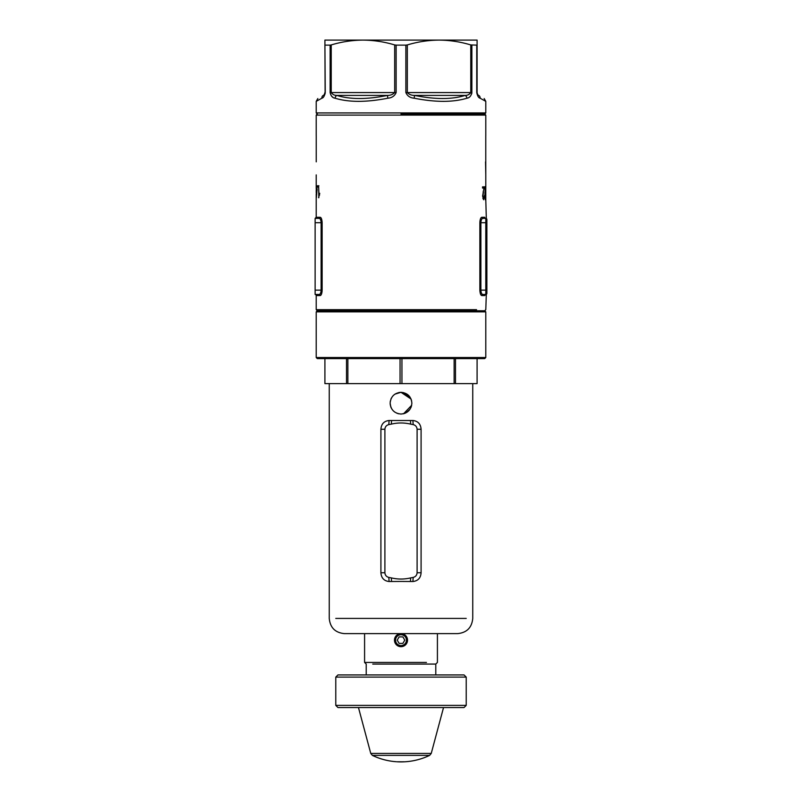 <?xml version="1.0" encoding="UTF-8"?>
<svg xmlns="http://www.w3.org/2000/svg" width="802" height="802" viewBox="0 0 802 802"><rect width="100%" height="100%" fill="white"/><g stroke="black" fill="none" stroke-linecap="round" stroke-linejoin="round"><path stroke-width="1.2" d="M319.186 294.464C320.269 294.284 320.91 292.84 321.121 290.123L321.121 222.725L315.126 222.725L315.126 218.375L319.186 218.375A1.083 1.033 -90 0 0 320.219 217.292L316.209 217.292L320.219 217.292C321.301 217.563 321.943 219.367 322.133 222.725L322.133 290.123C321.943 293.472 321.311 295.276 320.219 295.557L316.209 295.557A1.083 1.083 0 0 0 315.126 294.464L319.186 294.464A1.083 1.033 -90 0 1 320.219 295.557L320.89 295.156M318.885 185.763L318.294 185.763M316.299 188.681L316.379 185.763L316.489 188.681L317.081 188.681L316.379 197.573L316.239 185.763L316.299 194.515M318.835 197.723L318.594 185.763L318.975 195.086L319.747 193.322L318.594 197.723M316.209 174.896L316.209 188.681M316.229 135.759L316.229 161.854L316.229 135.759M317.612 185.763L317.612 187.297L317.341 185.763M321.512 294.003L321.762 293.191M321.963 292.239L322.083 291.206M316.209 194.024L316.209 217.292L315.126 218.375L319.186 218.375C320.269 218.555 320.91 219.999 321.121 222.725L322.133 222.725L322.083 221.643M321.512 218.846L320.97 217.783M481.781 295.557L484.719 295.557C486.142 295.226 486.142 295.226 484.719 295.557C486.142 295.226 486.142 295.226 484.719 295.557A1.083 1.073 90 0 1 485.791 294.464L482.814 294.464L485.791 294.464A1.083 1.083 0 0 0 486.874 293.382L486.874 290.123L486.874 290.665L485.791 290.123L485.791 222.725L480.879 222.725L480.879 290.123C481.09 292.84 481.731 294.294 482.814 294.464A1.083 1.033 90 0 0 481.781 295.557C480.699 295.286 480.057 293.472 479.867 290.123L479.917 291.196M486.874 290.123L486.874 219.467A1.083 1.083 0 0 0 485.791 218.375L482.814 218.375C481.731 218.555 481.09 220.009 480.879 222.725L479.867 222.725L479.867 290.123L479.867 222.725C480.057 219.377 480.689 217.563 481.781 217.292L481.08 217.723M482.814 218.375A1.083 1.033 90 0 1 481.781 217.292L484.719 217.292C486.142 217.613 486.142 217.613 484.719 217.292C486.142 217.613 486.142 217.613 484.719 217.292A1.083 1.073 90 0 0 485.791 218.375L485.791 222.725L486.874 222.725M480.488 218.836L480.238 219.658M480.037 220.6L479.917 221.643M480.488 294.003L481.03 295.056M485.781 186.876L485.791 199.457L485.781 186.876M483.526 192.059L482.944 195.979L483.616 198.565L484.468 195.498L483.606 199.758L482.603 196.009L483.987 188.069L482.553 188.079L482.553 186.866L484.518 186.856L483.135 192.059M485.771 135.759L485.771 161.854L485.771 135.759M485.541 161.854L485.791 174.896L485.771 161.854M485.621 196.52L485.3 199.758L484.829 196.52L485.29 186.545L485.02 196.52L485.3 198.535L485.621 196.52M483.937 186.866L482.974 186.856M482.974 195.117L482.974 196.751M401 114.014L484.699 114.014L401 114.014M484.318 295.557L486.313 294.334L485.791 309.682L484.699 310.775L317.301 310.775L484.699 310.775L485.791 311.858L316.209 311.858L317.301 310.775L316.209 309.682L476.548 309.682M319.567 195.086L318.975 195.086M317.081 190.214L316.379 190.214M316.67 194.515L316.83 190.214M316.489 190.214L316.489 194.515M316.219 192.801L316.219 190.214M482.884 198.565L483.616 198.565M482.553 188.069L483.987 188.069M483.205 188.069L483.405 186.856M485.781 199.457L486.313 218.515M315.126 294.464L315.126 290.123L322.133 290.123M315.126 222.725L315.126 290.123M455.897 115.107L485.791 115.107L484.699 114.014L485.791 112.932L485.791 101.353L480.137 98.215A3.258 2.977 -60 0 0 478.724 95.398C485.932 99.558 485.932 99.558 478.724 95.398C485.932 99.558 485.932 99.558 478.724 95.398C478.122 95.448 477.581 94.506 477.09 92.571L477.09 40.1L324.91 40.1L325.121 93.864M485.791 135.759L485.791 115.107L316.209 115.107L317.301 114.014L316.209 112.932L485.791 112.932M471.867 45.123L471.867 92.571C471.095 96.009 469.451 97.884 466.934 98.215C453.11 102.385 435.536 102.385 414.203 98.215C410.153 97.894 407.376 96.009 405.872 92.571L405.872 45.123L407.316 44.932C417.752 41.794 428.328 40.19 439.045 40.1C449.792 40.19 460.368 41.804 470.774 44.932L476.749 45.123L476.749 92.571C477.461 96.009 478.593 97.894 480.137 98.215M405.872 45.123L396.128 45.123L396.128 92.571L394.684 92.571L394.684 44.932L396.128 45.123M325.251 45.123L330.133 45.123L330.133 92.571C330.905 96.009 332.559 97.894 335.066 98.215C348.89 102.385 366.464 102.385 387.797 98.215C391.857 97.884 394.634 96.009 396.128 92.571M316.209 112.932L316.209 101.353L321.863 98.215C323.406 97.884 324.539 96.009 325.251 92.571L324.91 44.932M332.92 97.253L331.988 96.561M414.203 98.215L414.514 95.398C435.015 99.558 451.917 99.558 465.21 95.398C467.526 95.448 469.381 94.506 470.774 92.571L471.867 92.571L471.696 93.884M330.133 45.123L331.226 44.932C341.662 41.794 352.238 40.19 362.955 40.1C373.702 40.19 384.278 41.804 394.684 44.932M387.797 98.215L387.486 95.398L336.79 95.398C350.083 99.558 366.985 99.558 387.486 95.398C390.404 95.448 392.8 94.506 394.684 92.571L331.226 92.571C332.619 94.506 334.474 95.448 336.79 95.398A3.258 2.486 -71.8 0 0 335.066 98.215M321.863 98.215A3.258 2.977 -120 0 1 323.276 95.398C316.068 99.558 316.068 99.558 323.276 95.398C316.068 99.558 316.068 99.558 323.276 95.398C323.878 95.448 324.419 94.506 324.91 92.571M466.934 98.215A3.258 2.486 -108.2 0 0 465.21 95.398L414.514 95.398C411.596 95.448 409.2 94.506 407.316 92.571L470.774 92.571L470.774 44.932M478.724 95.398C478.122 95.448 477.581 94.506 477.09 92.571L476.749 92.571M398.875 392.519L401 392.308C394.404 392.94 390.774 396.569 390.133 403.175L390.133 403.175C390.774 409.782 394.394 413.401 401 414.043C407.606 413.401 411.225 409.782 411.867 403.175L411.867 403.175C411.225 396.569 407.606 392.95 401 392.308L407.326 394.333M390.955 399.005L391.386 398.103M394.965 394.133L401 392.308L411.045 399.025M410.022 397.11L403.085 392.509M408.679 395.486L410.043 397.14M411.045 399.015L411.657 401.04M390.243 401.591L390.343 401.03M372.74 664.066L435.787 664.066L437.421 662.432L437.421 633.63L457.531 633.63L344.469 633.63L364.579 633.63L364.579 662.432L426.443 662.432M375.557 662.432L364.579 662.432L366.213 664.066L366.213 674.933M400.058 358.604L400.058 383.607L477.09 383.607L477.09 358.604L477.09 383.607M324.91 383.607L324.91 358.604L324.91 383.607L346.524 383.607L346.524 358.604M346.524 383.607L347.868 383.607L347.868 358.604M403.606 413.732L411.657 405.301L411.035 407.346M409.251 410.243L407.035 412.218M405.16 413.22L403.135 413.832M401 581.43L389.04 581.52C383.998 580.919 381.291 577.991 380.91 572.758L380.91 429.26C381.281 424.037 383.988 421.11 389.04 420.499L412.96 420.499C418.002 421.1 420.709 424.027 421.09 429.26L421.09 572.758C420.719 577.981 418.012 580.909 412.96 581.52L401 581.43M347.868 383.607L400.058 383.607M391.957 409.2L390.955 407.326M390.795 406.915L390.133 403.175M411.647 405.351L411.045 407.336M410.043 409.21L406.073 412.789M404.769 413.371L403.125 413.832M398.694 413.802L396.83 413.21M394.955 412.218L393.311 410.865M391.947 409.2L390.965 407.356M390.865 407.105L390.223 404.559M401.942 358.604L401.942 383.607M454.132 383.607L454.132 358.604M455.476 358.604L455.476 383.607M435.787 674.933L435.787 664.066L429.26 664.066M389.04 420.499A6.526 1.083 -89.5 0 1 388.759 424.619L391.336 424.118C397.742 422.604 404.178 422.604 410.664 424.118L413.241 424.619C415.606 425.271 416.9 426.814 417.1 429.26L417.1 572.758C416.9 575.204 415.606 576.748 413.241 577.4L410.664 577.901C404.258 579.415 397.822 579.415 391.336 577.901L388.759 577.4C386.394 576.748 385.1 575.204 384.9 572.758L384.9 429.26C385.1 426.814 386.394 425.271 388.759 424.619M391.506 420.519A6.526 0.862 -89.6 0 1 391.336 424.118M388.759 577.4A6.526 1.083 -90.5 0 1 389.04 581.52M410.494 420.519A6.526 0.862 -90.4 0 0 410.664 424.118M391.336 577.901A6.526 0.862 -90.4 0 1 391.506 581.5M412.96 420.499A6.526 1.083 -90.5 0 0 413.241 424.619M410.664 577.901A6.526 0.862 -89.6 0 0 410.494 581.5M413.241 577.4A6.526 1.083 -89.5 0 0 412.96 581.52M337.953 674.933L464.047 674.933L466.223 677.109L335.777 677.109L337.953 674.933M466.223 705.369L464.047 707.544L337.953 707.544L335.777 705.369L466.223 705.369L466.223 677.109M335.777 705.369L335.777 677.109M400.789 761.9L400.9 761.9A66.095 66.085 -90 0 0 403.286 761.86L403.396 761.86A66.045 1.183 90 0 0 403.436 761.8L396.9 761.77A66.095 66.095 0 0 0 400.779 761.9A66.095 1.183 90 0 1 400.779 761.9A66.095 1.183 90 0 1 400.739 761.86L403.887 761.76A66.035 1.183 90 0 1 403.827 761.84L403.937 761.83A66.095 66.085 90 0 0 406.985 761.629L407.085 761.619A66.095 66.095 0 0 0 429.621 755.384L431.245 753.429L443.536 707.544M396.258 761.73L396.288 761.73A66.095 66.095 0 0 1 372.379 755.384L429.621 755.384M406.975 761.629A66.095 66.085 -90 0 1 403.927 761.83L403.817 761.84A66.035 1.183 90 0 1 403.767 761.76L403.887 761.76M395.566 640.146A5.434 5.434 0 0 0 401 645.59A5.434 5.434 0 0 0 406.434 640.146A5.434 5.434 0 0 0 401 634.713A5.434 5.434 0 0 0 395.566 640.146M407.526 640.146A6.526 6.526 0 0 1 401 646.673A6.526 6.526 0 0 1 394.474 640.146A6.526 6.526 0 0 1 401 633.63A6.526 6.526 0 0 1 407.526 640.146M399.115 636.888L397.231 640.146L399.115 643.415L402.885 643.415L404.769 640.146L402.885 636.888L399.115 636.888M485.791 357.522L484.699 358.604L317.301 358.604L316.209 357.522L485.791 357.522L485.791 311.858M316.209 357.522L316.209 311.858M325.452 309.682L316.209 309.682L316.209 295.557M316.209 135.759L316.209 115.107L346.103 115.107M479.867 290.123L485.791 290.123L485.791 294.464A1.083 1.083 0 0 0 486.874 293.382M486.874 219.467A1.083 1.083 0 0 0 485.791 218.375M331.226 44.932L331.226 92.571L330.133 92.571M407.316 44.932L407.316 92.571L405.872 92.571M335.777 618.412L466.223 618.412M384.9 429.26L380.91 429.26M384.9 572.758L380.91 572.758M421.09 429.26L417.1 429.26M421.09 572.758L417.1 572.758M372.379 755.384L370.755 753.429L431.245 753.429M485.791 174.896L485.791 187.939M316.209 190.214L316.209 191.568M486.303 294.334L484.749 295.296M316.209 101.353L317.843 98.536M485.791 101.353L484.157 98.536M329.251 383.607L329.251 618.412C330.153 627.655 335.226 632.728 344.469 633.63M457.531 633.63C466.774 632.728 471.847 627.655 472.749 618.412L472.749 383.607M370.755 753.429L358.464 707.544"/></g></svg>
